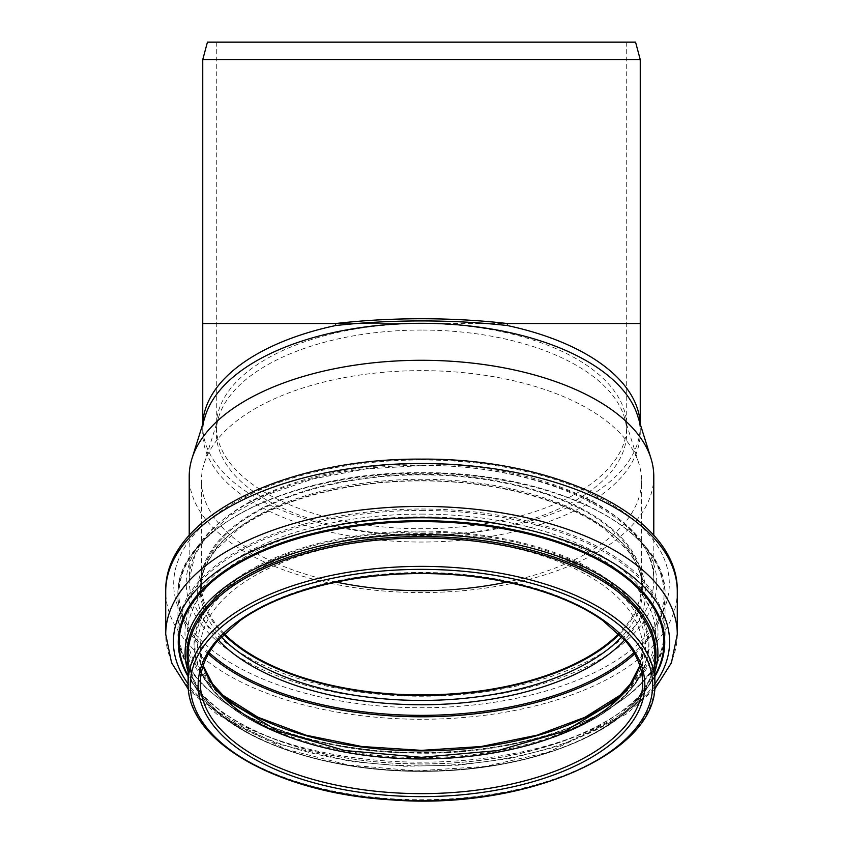 <?xml version="1.0" encoding="UTF-8"?>
<svg xmlns="http://www.w3.org/2000/svg" width="843" height="843" viewBox="0 0 843 843"><rect width="100%" height="100%" fill="white"/><g stroke="black" fill="none" stroke-linecap="round" stroke-linejoin="round"><path stroke-width="0.63" stroke-dasharray="4.21 3.16" d="M202.752 59.621L640.248 59.621M635.569 42.15L207.431 42.15M421.5 330.056A205.207 102.604 180 0 0 218.758 416.79A205.207 102.604 180 0 0 216.293 432.659A205.207 102.604 180 0 0 421.5 535.263A205.207 102.604 180 0 0 626.707 432.659A205.207 102.604 180 0 0 624.241 416.79A205.207 102.604 180 0 0 421.5 330.056M336.199 582.091A220.065 110.033 0 0 1 201.435 480.668A220.065 110.033 0 0 1 204.09 463.639A220.065 110.033 0 0 1 421.5 370.635A220.065 110.033 0 0 1 638.91 463.639A220.065 110.033 0 0 1 641.565 480.668A220.065 110.033 0 0 1 506.801 582.091M224.27 633.704A220.065 110.033 0 0 1 201.435 584.894A220.065 110.033 0 0 1 421.5 474.872A220.065 110.033 0 0 1 641.565 584.894A220.065 110.033 0 0 1 618.73 633.704M223.648 634.305A221.151 110.581 0 0 1 200.349 584.894A221.151 110.581 0 0 1 421.5 474.324A221.151 110.581 0 0 1 642.651 584.894A221.151 110.581 0 0 1 619.352 634.305M653.789 476.432A232.289 116.144 0 0 1 421.5 592.576A232.289 116.144 0 0 1 189.211 476.432M637.614 415.736A218.748 109.379 0 0 1 640.248 432.659A218.748 109.379 0 0 1 421.5 542.038A218.748 109.379 0 0 1 202.752 432.659A218.748 109.379 0 0 1 205.386 415.736M421.5 42.15L216.293 42.15L421.5 42.15M202.794 424.018A218.748 109.379 180 0 0 202.752 426.158A218.748 109.379 180 0 0 421.5 535.516A218.748 109.379 180 0 0 640.248 426.158A218.748 109.379 180 0 0 640.206 424.018M202.752 323.533L640.248 323.533M221.235 636.781A221.151 110.581 0 0 1 200.349 589.868A221.151 110.581 0 0 1 421.5 479.288A221.151 110.581 0 0 1 642.651 589.868A221.151 110.581 0 0 1 621.765 636.781M218.305 640.006A224.143 112.066 0 0 1 421.5 480.615A224.143 112.066 0 0 1 624.695 640.006M209.127 652.661A242.542 121.276 0 0 1 421.5 472.818A242.542 121.276 0 0 1 633.873 652.661M208.379 653.957A243.543 121.771 0 0 1 177.957 595.032A243.543 121.771 0 0 1 421.5 473.26A243.543 121.771 0 0 1 665.043 595.032A243.543 121.771 0 0 1 634.621 653.957M421.5 509.003A243.543 121.771 0 0 1 665.043 630.775A243.543 121.771 0 0 1 421.5 752.546A243.543 121.771 0 0 1 177.957 630.775A243.543 121.771 0 0 1 421.5 509.003M421.5 510.426A242.584 121.287 0 0 1 631.586 692.366A242.584 121.287 0 0 1 211.414 692.366A242.584 121.287 0 0 1 421.5 510.426M421.5 514.104A236.514 118.252 0 0 1 626.328 691.492A236.514 118.252 0 0 1 216.672 691.492A236.514 118.252 0 0 1 421.5 514.104M221.382 694.516A234.006 117.008 0 0 1 198.358 669.11A234.006 117.008 0 0 1 421.5 516.864A234.006 117.008 0 0 1 644.642 669.11A234.006 117.008 0 0 1 621.618 694.516M421.5 531.079A227.42 113.71 0 0 1 638.362 679.047A227.42 113.71 0 0 1 421.5 758.51A227.42 113.71 0 0 1 204.638 679.047A227.42 113.71 0 0 1 421.5 531.079M421.5 531.996A226.588 113.299 0 0 1 617.729 701.945A226.588 113.299 0 0 1 225.271 701.945A226.588 113.299 0 0 1 421.5 531.996M421.5 533.556A224.027 112.014 0 0 1 615.516 701.576A224.027 112.014 0 0 1 227.484 701.576A224.027 112.014 0 0 1 421.5 533.556M203.121 665.854A221.151 110.581 0 0 1 200.349 648.383A221.151 110.581 0 0 1 421.5 537.802A221.151 110.581 0 0 1 642.651 648.383A221.151 110.581 0 0 1 639.879 665.854M203.184 665.654L200.349 648.383L200.349 683.062A221.151 110.581 0 0 1 421.5 572.492A221.151 110.581 0 0 1 642.651 683.062L642.651 648.383L639.816 665.654M654.885 683.062A233.385 116.692 0 0 1 421.5 799.754A233.385 116.692 0 0 1 188.115 683.062M654.885 654.737A233.385 116.692 0 0 1 421.5 771.429A233.385 116.692 0 0 1 188.115 654.737L192.91 678.109L203.1 695.612L236.735 725.623L286.599 749.469L348.328 765.012L416.474 770.86L484.883 766.508L547.76 752.377L612.619 721.323L637.034 699.205L648.783 681.06L654.885 654.737M654.885 665.095A234.48 117.24 0 0 1 421.5 771.029A234.48 117.24 0 0 1 188.115 665.095M654.885 671.639A236.409 118.21 0 0 1 646.929 688.383A236.409 118.21 0 0 1 421.5 770.976A236.409 118.21 0 0 1 196.071 688.383A236.409 118.21 0 0 1 188.115 671.639M654.885 675.58A242.405 121.202 0 0 1 652.651 679.332A242.405 121.202 0 0 1 421.5 764.021A242.405 121.202 0 0 1 190.349 679.332A242.405 121.202 0 0 1 188.115 675.58M654.885 676.592A243.248 121.624 0 0 1 421.5 763.937A243.248 121.624 0 0 1 188.115 676.592M654.874 683.894A248.095 124.047 0 0 1 421.5 765.855A248.095 124.047 0 0 1 188.126 683.894M677.277 634.294A255.777 127.883 0 0 1 421.5 762.177A255.777 127.883 0 0 1 165.723 634.294M677.277 591.386A255.777 127.883 0 0 1 421.5 719.269A255.777 127.883 0 0 1 165.723 591.386M421.5 459.951A247.8 123.9 0 0 1 636.096 645.801A247.8 123.9 0 0 1 206.904 645.801A247.8 123.9 0 0 1 421.5 459.951M421.5 465.262A235.281 117.641 0 0 1 625.264 641.723A235.281 117.641 0 0 1 217.736 641.723A235.281 117.641 0 0 1 421.5 465.262M421.5 463.935A232.289 116.144 0 0 1 653.789 580.079A232.289 116.144 0 0 1 421.5 696.223A232.289 116.144 0 0 1 189.211 580.079A232.289 116.144 0 0 1 421.5 463.935M421.5 323.533A205.207 102.604 180 0 0 216.293 426.136A205.207 102.604 180 0 0 421.5 528.74A205.207 102.604 180 0 0 626.707 426.136A205.207 102.604 180 0 0 421.5 323.533L216.293 323.533L421.5 323.533M202.752 432.659L202.752 424.145M640.248 432.659L640.248 424.145M218.758 416.79L204.09 463.639M624.241 416.79L638.91 463.639M641.565 584.894L641.565 480.668M201.435 584.894L201.435 480.668M200.349 584.894L200.349 589.868C200.349 576.127 205.618 562.724 216.145 549.668L238.738 528.761C278.748 499.298 349.582 480.636 421.5 480.931C493.418 480.636 564.252 499.298 604.262 528.761L626.855 549.668C637.382 562.724 642.651 576.127 642.651 589.868L642.651 584.894M421.5 472.712C551.406 471.111 668.172 529.13 665.043 595.032L665.043 630.775C668.499 698.742 544.051 757.804 410.341 752.968C284.491 751.513 175.144 694.621 177.957 630.775L177.957 595.032C174.828 529.13 291.594 471.111 421.5 472.712M220.803 693.905L198.358 669.11L204.638 679.047C230.202 721.113 307.6 753.105 394.313 757.857C499.52 765.17 607.993 730.344 638.362 679.047L644.642 669.11L622.197 693.905M646.929 688.383C617.434 737.425 520.805 772.346 419.93 771.324C320.129 771.651 225.292 736.887 196.071 688.383L190.349 679.332C218.969 727.087 313.069 762.883 413.555 763.79C519.467 766.413 622.661 729.753 652.651 679.332L646.929 688.383M654.547 689.374L626.117 714.221L559.583 745.918L511.016 758.31L458.392 765.191L404.092 766.245L350.583 761.44L276.43 743.547L217.125 714.39L188.453 689.374M189.211 535.442L189.211 580.079L194.912 555.01L205.818 537.781L229.57 515.8L266.694 494.873L312.943 478.929L365.577 468.961L421.5 465.568C546.401 463.724 657.698 520.563 653.789 580.079L653.789 535.442M216.293 42.15L216.293 432.659M626.707 42.15L626.707 432.659"/><path stroke-width="1.26" d="M202.752 59.621L207.431 42.15L635.569 42.15L640.248 59.621L202.752 59.621L202.752 323.533L335.63 323.533C363.07 320.361 391.7 318.759 421.5 318.738C451.3 318.759 479.93 320.361 507.37 323.533L507.37 325.546C479.93 322.479 451.3 320.941 421.5 320.92C391.7 320.941 363.07 322.479 335.63 325.546L335.63 323.533M506.801 582.091A220.065 110.033 0 0 1 336.199 582.091M618.73 633.704A220.065 110.033 0 0 1 421.5 694.927A220.065 110.033 0 0 1 224.27 633.704M619.352 634.305A221.151 110.581 0 0 1 421.5 695.475A221.151 110.581 0 0 1 223.648 634.305M189.211 535.442L189.211 476.432A232.289 116.144 0 0 1 192.004 458.466A232.289 116.144 0 0 1 421.5 360.288A232.289 116.144 0 0 1 650.996 458.466A232.289 116.144 0 0 1 653.789 476.432L653.789 535.442M192.004 458.466L205.386 415.736A218.748 109.379 0 0 1 421.5 323.291A218.748 109.379 0 0 1 637.614 415.736L650.996 458.466M335.63 325.546A218.748 109.379 180 0 0 202.794 424.018M640.206 424.018A218.748 109.379 180 0 0 507.37 325.546M640.248 424.145L640.248 323.533L507.37 323.533M621.765 636.781A221.151 110.581 0 0 1 421.5 700.438A221.151 110.581 0 0 1 221.235 636.781M624.695 640.006A224.143 112.066 0 0 1 421.5 704.759A224.143 112.066 0 0 1 218.305 640.006M633.873 652.661A242.542 121.276 0 0 1 421.5 715.359A242.542 121.276 0 0 1 209.127 652.661M634.621 653.957A243.543 121.771 0 0 1 421.5 716.803A243.543 121.771 0 0 1 208.379 653.957M621.618 694.516A234.006 117.008 0 0 1 221.382 694.516M639.879 665.854A221.151 110.581 0 0 1 421.5 758.963A221.151 110.581 0 0 1 203.121 665.854M642.651 683.062A221.151 110.581 0 0 1 421.5 793.642A221.151 110.581 0 0 1 200.349 683.062C200.371 668.762 205.945 654.885 217.083 641.439L240.129 620.574C280.35 591.533 350.403 573.314 421.5 573.577C492.597 573.314 562.65 591.533 602.871 620.574L625.917 641.439C637.055 654.885 642.629 668.762 642.651 683.062M421.5 573.293A223.332 111.666 0 0 1 614.916 740.786A223.332 111.666 0 0 1 228.084 740.786A223.332 111.666 0 0 1 421.5 573.293M421.5 569.362A231.203 115.596 0 0 1 621.723 742.757A231.203 115.596 0 0 1 221.277 742.757A231.203 115.596 0 0 1 421.5 569.362M421.5 566.37A233.385 116.692 0 0 1 654.885 683.062C658.573 752.873 524.862 810.65 390.941 799.838C278.464 793.453 186.113 741.418 188.115 683.062A233.385 116.692 0 0 1 421.5 566.37M188.115 683.062L188.115 654.737A233.385 116.692 0 0 1 421.5 538.045A233.385 116.692 0 0 1 654.885 654.737L654.885 683.062M188.115 665.095A234.48 117.24 0 0 1 421.5 536.548A234.48 117.24 0 0 1 654.885 665.095M188.115 671.639A236.409 118.21 0 0 1 421.5 534.567A236.409 118.21 0 0 1 654.885 671.639M188.115 675.58A242.405 121.202 0 0 1 421.5 521.617A242.405 121.202 0 0 1 654.885 675.58M188.115 676.592A243.248 121.624 0 0 1 421.5 520.7A243.248 121.624 0 0 1 654.885 676.592M188.126 683.894A248.095 124.047 0 0 1 421.5 517.75A248.095 124.047 0 0 1 654.874 683.894M188.453 689.374L171.572 662.798L165.723 634.294A255.777 127.883 0 0 1 421.5 506.411A255.777 127.883 0 0 1 677.277 634.294L671.428 662.798L654.547 689.374M421.5 463.502A255.777 127.883 0 0 1 677.277 591.386C679.058 516.506 556.264 457.97 421.5 459.129C286.736 457.97 163.942 516.506 165.723 591.386A255.777 127.883 0 0 1 421.5 463.502M202.752 424.145L202.752 323.533M640.248 59.621L640.248 323.533M622.197 693.905L585.021 717.256L536.949 735.212L481.205 746.508L421.5 750.354L361.795 746.508L306.051 735.212L257.979 717.256L220.803 693.905M639.816 665.654L630.385 683.947L614.473 701.355L565.2 731.029L498.087 750.533L421.5 757.32L344.913 750.533L277.8 731.018L228.527 701.355L212.615 683.947L203.184 665.654M677.277 634.294L677.277 591.386M165.723 634.294L165.723 591.386"/></g></svg>
